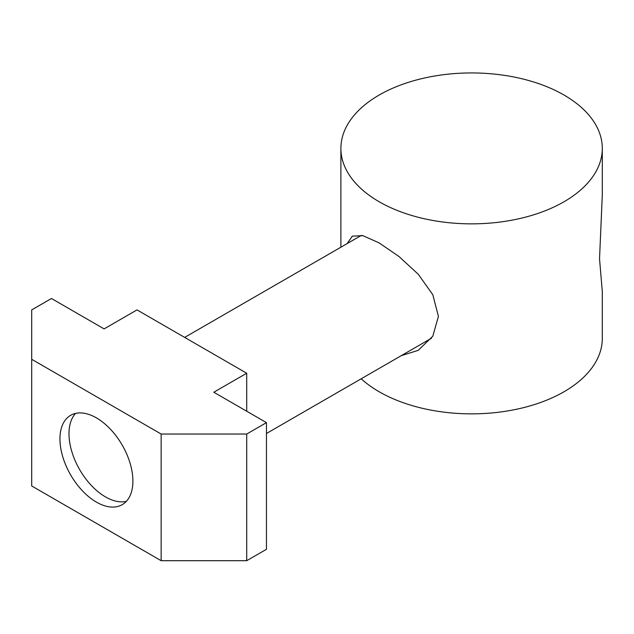 <?xml version="1.0" encoding="UTF-8"?>
<svg xmlns="http://www.w3.org/2000/svg" width="634" height="634" viewBox="0 0 634 634"><rect width="100%" height="100%" fill="white"/><g stroke="black" fill="none" stroke-linecap="round" stroke-linejoin="round"><path stroke-width="0.95" d="M126.34 501.367A51.584 29.782 60 0 1 105.474 496.897A51.584 29.782 60 0 1 73.132 455.584A51.584 29.782 60 0 1 75.557 413.408M96.423 502.12A51.584 29.782 60 0 1 62.726 456.662A51.584 29.782 60 0 1 70.628 415.325A51.584 29.782 60 0 1 96.423 417.885A51.584 29.782 60 0 1 130.121 463.343A51.584 29.782 60 0 1 122.211 504.672A51.584 29.782 60 0 1 96.423 502.12M347.186 243.567L352.29 236.149L362.949 235.682L379.172 242.925L398.96 256.485L418.266 274.268L432.816 294.715L438.419 316.39L432.8 336.234L418.218 350.348L401.235 355.674M602.268 291.157L599.534 258.831L602.268 195.637M602.3 291.157L602.3 338.397A130.707 75.462 180 0 1 521.616 408.114A130.707 75.462 180 0 1 379.172 391.757A130.707 75.462 180 0 1 361.19 378.791M379.172 201.755A130.707 75.462 0 0 0 521.616 218.112A130.707 75.462 0 0 0 602.3 148.396A130.707 75.462 0 0 0 564.014 95.037A130.707 75.462 0 0 0 421.578 78.679A130.707 75.462 0 0 0 340.894 148.396A130.707 75.462 0 0 0 379.172 201.755M31.7 359.296L31.7 485.969L161.147 560.702L161.147 434.036L246.713 434.036L266.454 422.632L213.801 392.232L246.713 373.236L137.015 309.899L104.103 328.895L51.449 298.495L31.7 309.899L31.7 359.296L161.147 434.036M266.454 422.632L266.454 549.306L246.713 560.702L161.147 560.702M246.713 560.702L246.713 434.036M246.713 411.236L246.713 373.236M361.451 235.333L184.653 337.407M602.3 148.396L602.3 195.637M340.894 148.396L340.894 247.205M431.516 338.191L266.454 433.49"/></g></svg>
